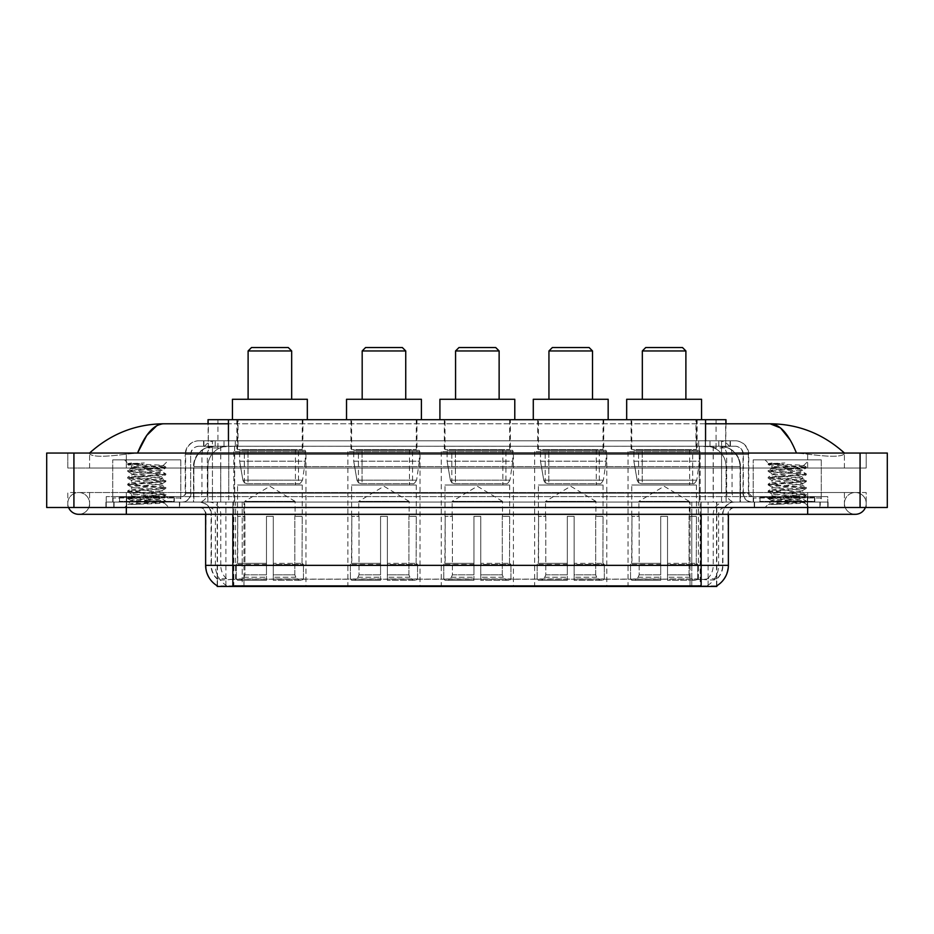 <?xml version="1.0" encoding="UTF-8"?>
<svg xmlns="http://www.w3.org/2000/svg" width="934" height="934" viewBox="0 0 934 934"><rect width="100%" height="100%" fill="white"/><g stroke="black" fill="none" stroke-linecap="round" stroke-linejoin="round"><path stroke-width="0.7" stroke-dasharray="4.67 3.5" d="M700.185 451.682L628.045 451.682L700.185 451.682L700.185 586.459L628.045 586.459L700.185 586.459M628.045 451.682L628.045 586.459M420.031 451.682L347.892 451.682L420.031 451.682L420.031 586.459L347.892 586.459L420.031 586.459M347.892 451.682L347.892 586.459M513.42 451.682L441.268 451.682L513.42 451.682L513.42 586.459L441.268 586.459L513.42 586.459M441.268 451.682L441.268 586.459M606.808 451.682L534.657 451.682L606.808 451.682L606.808 586.459L534.657 586.459L606.808 586.459M534.657 451.682L534.657 586.459M305.955 451.682L233.815 451.682L305.955 451.682L305.955 586.459L233.815 586.459L305.955 586.459M233.815 451.682L233.815 586.459M719.519 446.242L723.056 446.487C725.613 447.258 726.489 447.736 725.66 447.946L716.063 447.946L710.587 446.779L699.321 446.265L234.679 446.265L223.413 446.779L217.937 447.946L208.34 447.946L208.025 423.779M725.975 419.693L208.025 419.693M721.889 446.324A20.42 20.42 0 0 1 740.475 466.661L740.475 502.048L193.525 502.048L740.475 502.048M208.025 447.818L212.111 446.324L221.113 446.242L214.481 446.242M212.111 446.324A20.42 20.42 0 0 0 193.525 466.661L193.945 502.048M217.202 586.459L716.798 586.459M217.202 585.781L217.202 502.048L716.798 502.048L217.202 502.048M302.896 419.693L236.874 419.693L302.896 419.693L302.896 451.682L236.874 451.682L302.896 451.682M236.874 419.693L236.874 451.682M603.738 419.693L537.715 419.693L603.738 419.693L603.738 451.682L537.715 451.682L603.738 451.682M537.715 419.693L537.715 451.682M510.361 419.693L444.339 419.693L510.361 419.693L510.361 451.682L444.339 451.682L510.361 451.682M444.339 419.693L444.339 451.682M416.973 419.693L350.951 419.693L416.973 419.693L416.973 451.682L350.951 451.682L416.973 451.682M350.951 419.693L350.951 451.682M697.126 419.693L631.104 419.693L697.126 419.693L697.126 451.682L631.104 451.682L697.126 451.682M631.104 419.693L631.104 451.682M725.975 423.779L725.66 447.946L725.66 419.693M221.113 446.242L712.887 446.242M807.665 507.501L807.665 492.522L807.665 507.501L807.665 492.522L855.311 492.522A10.893 10.893 0 0 1 865.409 507.501A10.893 10.893 0 0 0 866.203 503.414A10.893 10.893 0 0 1 865.409 507.501A10.893 10.893 0 0 0 855.311 492.522A10.893 10.893 0 0 0 844.418 503.414A10.893 10.893 0 0 1 855.311 492.522L126.335 492.522L866.203 492.522L866.203 507.501L89.582 507.501L866.203 507.501L866.203 492.522L67.797 492.522L67.797 507.501L807.665 507.501L67.797 507.501L67.797 492.522L807.665 492.522L807.665 514.307L126.335 514.307L126.335 492.522L89.582 492.522L126.335 492.522L126.335 507.501L126.335 502.048L828.084 502.048L828.084 507.501L828.084 502.048L105.916 502.048L105.916 507.501L105.916 502.048L126.335 502.048L126.335 507.501L126.335 492.522L126.335 507.501M126.335 514.307L126.335 503.414L126.335 514.307L78.69 514.307A10.893 10.893 0 0 0 89.582 503.414A10.893 10.893 0 0 0 78.69 492.522A10.893 10.893 0 0 0 68.591 507.501A10.893 10.893 0 0 1 67.797 503.414A10.893 10.893 0 0 0 68.591 507.501M78.69 514.307A10.893 10.893 0 0 0 89.582 503.414A10.893 10.893 0 0 1 78.69 514.307A10.893 10.893 0 0 0 89.582 503.414A10.893 10.893 0 0 0 78.69 492.522A10.893 10.893 0 0 0 67.797 503.414M807.665 514.307L807.665 503.414L807.665 514.307L855.311 514.307A10.893 10.893 0 0 1 844.418 503.414A10.893 10.893 0 0 0 855.311 514.307A10.893 10.893 0 0 1 844.418 503.414M753.213 502.048L753.213 459.855L753.213 496.608L821.278 496.608L821.278 459.855L753.213 459.855L821.278 459.855L753.213 459.855L821.278 459.855L821.278 502.048L753.213 502.048L821.278 502.048M112.722 502.048L112.722 459.855L112.722 496.608L180.787 496.608L180.787 459.855L112.722 459.855L180.787 459.855L112.722 459.855L180.787 459.855L180.787 502.048L112.722 502.048L180.787 502.048M213.886 446.242L719.986 446.242L213.886 446.242A20.42 20.42 0 0 0 193.466 466.661L220.693 466.661L220.693 502.048L193.466 502.048L740.405 502.048L220.693 502.048M719.986 446.242A20.42 20.42 0 0 1 740.405 466.661L740.405 502.048M705.555 423.779L228.445 423.779M844.418 453.048C823.099 433.796 798.336 424.036 770.13 423.779L163.87 423.779C135.769 424.001 111.006 433.75 89.582 453.048L89.582 453.667C91.754 456.924 104.001 457.088 126.335 454.134L137.555 453.048L796.445 453.048L807.665 454.134C829.952 457.088 842.199 456.924 844.418 453.667L844.418 453.048L844.418 453.667C842.246 456.924 829.999 457.088 807.665 454.134L796.445 453.048L137.555 453.048L126.335 454.134C104.048 457.088 91.801 456.924 89.582 453.667L89.582 453.048M887.3 453.048L46.7 453.048L46.7 507.501L887.3 507.501M126.335 453.048L807.665 453.048L126.335 453.048L126.335 468.016L866.203 468.016L866.203 453.048L807.665 453.048L866.203 453.048L866.203 468.016L67.797 468.016L67.797 453.048L67.797 468.016L807.665 468.016L89.582 468.016L126.335 468.016L126.335 453.048M844.418 492.522L844.418 507.501L844.418 492.522M89.582 492.522L89.582 507.501L89.582 492.522M844.418 468.016L807.665 468.016L844.418 468.016L844.418 453.667L844.418 468.016M89.582 468.016L89.582 453.667L89.582 468.016M790.211 440.042L796.445 453.048M156.795 425.694L163.87 423.779M179.772 502.048L113.75 502.048L179.772 502.048L179.772 507.501L113.75 507.501L179.772 507.501M113.75 502.048L113.75 507.501M820.25 502.048L754.228 502.048L820.25 502.048L820.25 507.501L754.228 507.501L820.25 507.501M754.228 502.048L754.228 507.501M180.449 497.974L113.061 497.974L180.449 497.974L180.449 502.048L113.061 502.048L180.449 502.048M113.061 497.974L113.061 502.048M820.939 497.974L753.551 497.974L820.939 497.974L820.939 502.048L753.551 502.048L820.939 502.048M753.551 497.974L753.551 502.048M701.142 585.91C709.665 586.587 714.825 586.587 716.6 585.91L217.4 585.91C219.175 586.587 224.323 586.587 232.858 585.91M691.779 585.84L691.779 565.35L206.04 565.35A23.817 23.455 -90 0 0 217.202 585.641L217.4 579.232C219.163 580.236 224.323 580.236 232.858 579.232L701.142 579.232C709.665 580.236 714.814 580.236 716.6 579.232A18.376 18.376 0 0 0 722.928 565.35L242.221 565.35L242.221 585.84M716.6 585.91L716.798 578.835A18.376 18.096 90 0 0 722.589 565.35L722.928 514.307A12.247 12.247 0 0 1 735.175 502.048L198.825 502.048L735.175 502.048M217.4 579.232A18.376 18.376 0 0 1 211.072 565.35L211.072 514.307L728.368 514.307A6.807 6.807 0 0 1 735.175 507.501L198.825 507.501L735.175 507.501M759.681 502.048L814.81 502.048L759.681 502.048L759.681 497.974L814.81 497.974L759.681 497.974M814.81 502.048L814.81 497.974M119.19 502.048L174.319 502.048L119.19 502.048L119.19 497.974L174.319 497.974L119.19 497.974M174.319 502.048L174.319 497.974M827.746 502.048L106.254 502.048L827.746 502.048L827.746 507.501L106.254 507.501L827.746 507.501L827.746 496.608L106.254 496.608L827.746 496.608L827.746 502.048M716.798 578.835L707.552 578.718C704.866 579.594 699.613 579.734 691.779 579.127L242.221 579.127C234.399 579.734 229.145 579.594 226.448 578.718L217.202 578.835A18.376 18.096 -90 0 1 211.411 565.35L232.858 565.35L232.858 514.307L211.072 514.307C210.348 506.858 206.262 502.784 198.825 502.048M106.254 507.501L106.254 502.048L106.254 507.501M203.589 440.79L730.411 440.79L203.589 440.79L203.589 446.242L730.411 446.242L203.589 446.242M735.175 446.242L198.825 446.242L735.175 446.242A8.172 8.172 0 0 1 743.347 454.403L743.347 493.21L185.212 493.21A3.397 3.397 0 0 1 181.803 496.608L752.197 496.608L181.803 496.608M198.825 440.79L735.175 440.79L198.825 440.79A13.613 13.613 0 0 0 185.212 454.403L743.347 454.403L190.653 454.403L190.653 493.21A8.85 8.85 0 0 1 181.803 502.048L752.197 502.048L181.803 502.048M735.175 440.79A13.613 13.613 0 0 1 748.788 454.403L748.788 493.21L705.24 493.21L705.24 496.608M814.471 496.608L760.019 496.608L814.471 496.608L814.471 502.048L760.019 502.048L814.471 502.048M760.019 496.608L760.019 502.048M173.981 496.608L119.529 496.608L173.981 496.608L173.981 502.048L119.529 502.048L173.981 502.048M119.529 496.608L119.529 502.048M106.254 496.608L106.254 502.048L106.254 496.608M114.088 502.048L179.421 502.048L114.088 502.048L114.088 507.501L179.421 507.501L114.088 507.501M179.421 502.048L179.421 507.501M174.658 502.048L118.852 502.048L174.658 502.048A0.677 0.677 0 0 1 173.981 501.371L119.529 501.371L173.981 501.371L173.981 497.285A0.677 0.677 0 0 1 174.658 496.608L118.852 496.608L174.658 496.608M118.852 502.048A0.677 0.677 0 0 0 119.529 501.371L119.529 497.285A0.677 0.677 0 0 0 118.852 496.608M180.787 496.608L112.722 496.608M135.056 504.372L165.738 502.06L164.267 502.912L168.949 507.501L124.561 507.501L131.367 500.694C129.931 501.465 164.991 502.177 164.302 502.854C165.493 503.379 146.381 503.905 135.056 504.372L127.876 504.372L146.755 500.694L131.367 500.694C130.421 499.562 163.088 498.417 162.142 497.285C163.088 496.152 130.421 495.02 131.367 493.888C130.421 492.755 163.088 491.611 162.142 490.478C163.088 489.346 130.421 488.213 131.367 487.081C130.421 485.949 163.088 484.804 162.142 483.672C163.088 482.539 130.421 481.407 131.367 480.274C130.421 479.142 163.088 477.998 162.142 476.865C163.088 475.733 130.421 474.6 131.367 473.468C130.421 472.335 163.088 471.191 162.142 470.059L162.142 471.763C163.088 470.631 130.421 469.498 131.367 468.366L163.217 465.576C164.711 464.817 127.398 464.105 128.133 463.427L124.561 459.855L168.949 459.855L124.561 459.855M163.193 465.517L168.949 459.855M165.738 502.06L127.689 498.569L165.832 495.16L127.771 491.856L165.832 488.354L127.689 484.956L165.832 481.547L127.689 478.15L165.738 474.834L162.142 476.865L162.142 478.57C163.088 477.437 130.421 476.305 131.367 475.173C130.421 474.04 163.088 472.896 162.142 471.763L165.738 473.795L127.689 470.491L165.832 467.082L127.689 463.684L144.326 462.972C135.126 464.07 130.807 465.295 131.367 466.661L131.367 468.366L127.771 470.397M165.738 474.834L127.689 471.343L165.738 468.027L162.142 470.059C163.088 468.926 130.421 467.794 131.367 466.661L127.689 464.537L144.326 462.972M165.738 481.64L162.142 483.672L162.142 485.376C163.088 484.244 130.421 483.111 131.367 481.979C130.421 480.847 163.088 479.702 162.142 478.57L165.738 480.601L127.689 477.297L165.738 473.795M127.771 471.437L131.472 473.585L131.367 475.173L127.771 477.204M165.738 488.447L162.142 490.478L162.142 492.183C163.088 491.05 130.421 489.918 131.367 488.786C130.421 487.653 163.088 486.509 162.142 485.376L165.738 487.408L127.689 484.104L165.738 480.601M127.771 478.243L131.472 480.391L131.367 481.979L127.771 484.01M165.738 495.253L162.142 497.285L162.142 498.989C163.088 497.857 130.421 496.725 131.367 495.592C130.421 494.46 163.088 493.315 162.142 492.183L165.738 494.214L127.689 490.91L165.738 487.408M127.771 485.05L131.472 487.198L131.367 488.786L127.771 490.817M146.755 500.694L162.037 498.873L165.738 501.021L127.771 497.624L165.738 494.214M127.771 491.856L131.472 494.004L131.367 495.592L127.771 497.624M124.561 507.501L168.949 507.501M131.367 500.694L127.771 498.663M146.755 466.661L131.367 466.661M131.531 462.972L127.771 463.591M127.876 504.372L165.738 501.021M165.738 468.027L127.771 464.63M754.579 502.048L819.912 502.048L754.579 502.048L754.579 507.501L819.912 507.501L754.579 507.501M819.912 502.048L819.912 507.501M815.149 502.048L759.342 502.048L815.149 502.048A0.677 0.677 0 0 1 814.471 501.371L760.019 501.371L814.471 501.371L814.471 497.285A0.677 0.677 0 0 1 815.149 496.608L759.342 496.608L815.149 496.608M759.342 502.048A0.677 0.677 0 0 0 760.019 501.371L760.019 497.285A0.677 0.677 0 0 0 759.342 496.608M821.278 496.608L753.213 496.608M775.547 504.372L806.229 502.06L804.758 502.912L809.439 507.501L765.051 507.501L771.858 500.694C770.422 501.465 805.482 502.177 804.793 502.854C805.984 503.379 786.872 503.905 775.547 504.372L768.367 504.372L787.245 500.694L771.858 500.694C770.912 499.562 803.579 498.417 802.633 497.285C803.579 496.152 770.912 495.02 771.858 493.888C770.912 492.755 803.579 491.611 802.633 490.478C803.579 489.346 770.912 488.213 771.858 487.081C770.912 485.949 803.579 484.804 802.633 483.672C803.579 482.539 770.912 481.407 771.858 480.274C770.912 479.142 803.579 477.998 802.633 476.865C803.579 475.733 770.912 474.6 771.858 473.468C770.912 472.335 803.579 471.191 802.633 470.059L802.633 471.763C803.579 470.631 770.912 469.498 771.858 468.366L803.707 465.576C805.201 464.817 767.888 464.105 768.624 463.427L765.051 459.855L809.439 459.855L765.051 459.855M803.684 465.517L809.439 459.855M806.229 502.06L768.168 498.569L806.311 495.16L768.262 491.856L806.311 488.354L768.168 484.956L806.311 481.547L768.168 478.15L806.229 474.834L802.633 476.865L802.633 478.57C803.579 477.437 770.912 476.305 771.858 475.173C770.912 474.04 803.579 472.896 802.633 471.763L806.229 473.795L768.168 470.491L806.311 467.082L768.168 463.684L784.817 462.972C775.617 464.07 771.297 465.295 771.858 466.661L771.858 468.366L768.262 470.397M806.229 474.834L768.168 471.343L806.229 468.027L802.633 470.059C803.579 468.926 770.912 467.794 771.858 466.661L768.168 464.537L784.817 462.972M806.229 481.64L802.633 483.672L802.633 485.376C803.579 484.244 770.912 483.111 771.858 481.979C770.912 480.847 803.579 479.702 802.633 478.57L806.229 480.601L768.168 477.297L806.229 473.795M768.262 471.437L771.963 473.585L771.858 475.173L768.262 477.204M806.229 488.447L802.633 490.478L802.633 492.183C803.579 491.05 770.912 489.918 771.858 488.786C770.912 487.653 803.579 486.509 802.633 485.376L806.229 487.408L768.168 484.104L806.229 480.601M768.262 478.243L771.963 480.391L771.858 481.979L768.262 484.01M806.229 495.253L802.633 497.285L802.633 498.989C803.579 497.857 770.912 496.725 771.858 495.592C770.912 494.46 803.579 493.315 802.633 492.183L806.229 494.214L768.168 490.91L806.229 487.408M768.262 485.05L771.963 487.198L771.858 488.786L768.262 490.817M787.245 500.694L802.528 498.873L806.229 501.021L768.262 497.624L806.229 494.214M768.262 491.856L771.963 494.004L771.858 495.592L768.262 497.624M765.051 507.501L809.439 507.501M771.858 500.694L768.262 498.663M787.245 466.661L771.858 466.661M772.021 462.972L768.262 463.591M768.367 504.372L806.229 501.021M806.229 468.027L768.262 464.63M248.105 399.273L291.665 399.273L248.105 399.273M244.696 516.35L244.696 501.371L295.074 501.371L269.879 486.24L244.696 501.371L295.074 501.371L295.074 516.35M294.84 574.83L294.84 516.35L294.84 574.83L295.844 577.235L298.95 580.329L273.288 580.329L302.102 580.329L273.288 580.329L273.288 578.963L303.468 578.963L273.288 578.963L273.288 564.405L303.468 564.405L273.288 564.405L273.288 563.307L302.382 563.307L273.288 563.307L273.288 580.329L302.102 580.329L303.468 578.963L303.468 564.405L302.032 563.307L302.219 516.35L302.032 563.307L303.468 564.405L303.468 578.963L302.102 580.329L298.95 580.329L295.844 577.235L294.84 574.83L273.288 574.83L273.288 580.329L273.288 516.35L273.288 574.83L294.84 574.83M266.482 516.35L273.288 516.35L266.482 516.35L266.482 563.307L237.738 563.307L266.482 563.307L266.482 516.35L266.482 574.83L266.482 516.35L273.288 516.35L273.288 563.307L273.288 516.35L266.482 516.35M244.93 516.35L244.93 574.83L243.926 577.235L240.82 580.329L266.482 580.329L266.482 574.83L266.482 580.329L237.668 580.329L266.482 580.329L266.482 578.963L266.482 580.329L237.668 580.329L236.302 578.963L266.482 578.963L236.302 578.963L236.302 564.405L266.482 564.405L266.482 578.963L266.482 564.405L236.302 564.405L237.388 563.307L266.482 563.307L266.482 564.405L266.482 563.307L237.388 563.307L237.738 516.35L237.738 563.307L236.302 564.405L236.302 578.963L237.668 580.329L240.82 580.329L243.926 577.235L244.93 574.83L244.93 516.35L237.551 516.35L244.93 516.35M237.551 485.038L302.219 485.038L237.551 485.038L237.551 516.35M302.219 485.038L302.219 516.35M244.358 449.639L295.413 449.639L244.358 449.639L244.358 485.038L295.413 485.038L244.358 485.038M295.413 449.639L295.413 485.038M237.551 419.693L302.219 419.693L237.551 419.693L237.551 449.639L302.219 449.639L237.551 449.639M302.219 419.693L302.219 449.639M307.321 419.693L232.449 419.693L307.321 419.693M232.449 399.273L307.321 399.273M302.032 516.35L294.84 516.35L302.032 516.35M248.105 350.951L291.665 350.951M251.503 347.541L288.267 347.541M305.278 450.328L239.641 450.328L305.278 450.328L305.278 461.209L239.641 461.209L239.641 450.328L239.641 461.209L242.91 480.181C243.727 482.516 245.42 483.684 247.977 483.672L298.471 483.672L247.989 483.672L247.989 450.328L247.977 483.672C245.42 483.684 243.739 482.528 242.91 480.181L239.641 461.209L305.278 461.209L302.523 480.181L242.91 480.181L302.523 480.181C300.748 483.135 299.394 484.291 298.483 483.672L298.471 450.328L247.989 450.328L298.471 450.328M362.182 399.273L405.741 399.273L362.182 399.273M358.773 516.35L358.773 501.371L409.15 501.371L383.956 486.24L358.773 501.371L409.15 501.371L409.15 516.35M408.917 574.83L408.917 516.35L408.917 574.83L409.921 577.235L413.026 580.329L387.365 580.329L416.179 580.329L387.365 580.329L387.365 578.963L417.545 578.963L387.365 578.963L387.365 564.405L417.545 564.405L387.365 564.405L387.365 563.307L416.459 563.307L387.365 563.307L387.365 580.329L416.179 580.329L417.545 578.963L417.545 564.405L416.109 563.307L416.295 516.35L416.109 563.307L417.545 564.405L417.545 578.963L416.179 580.329L413.026 580.329L409.921 577.235L408.917 574.83L387.365 574.83L387.365 580.329L387.365 516.35L387.365 574.83L408.917 574.83M380.558 516.35L387.365 516.35L380.558 516.35L380.558 563.307L351.814 563.307L380.558 563.307L380.558 516.35L380.558 574.83L380.558 516.35L387.365 516.35L387.365 563.307L387.365 516.35L380.558 516.35M359.006 516.35L359.006 574.83L358.002 577.235L354.897 580.329L380.558 580.329L380.558 574.83L380.558 580.329L351.744 580.329L380.558 580.329L380.558 578.963L380.558 580.329L351.744 580.329L350.378 578.963L380.558 578.963L350.378 578.963L350.378 564.405L380.558 564.405L380.558 578.963L380.558 564.405L350.378 564.405L351.464 563.307L380.558 563.307L380.558 564.405L380.558 563.307L351.464 563.307L351.814 516.35L351.814 563.307L350.378 564.405L350.378 578.963L351.744 580.329L354.897 580.329L358.002 577.235L359.006 574.83L359.006 516.35L351.628 516.35L359.006 516.35M351.628 485.038L416.295 485.038L351.628 485.038L351.628 516.35M416.295 485.038L416.295 516.35M358.434 449.639L409.489 449.639L358.434 449.639L358.434 485.038L409.489 485.038L358.434 485.038M409.489 449.639L409.489 485.038M351.628 419.693L416.295 419.693L351.628 419.693L351.628 449.639L416.295 449.639L351.628 449.639M416.295 419.693L416.295 449.639M421.397 419.693L346.526 419.693L421.397 419.693M346.526 399.273L421.397 399.273M416.109 516.35L408.917 516.35L416.109 516.35M362.182 350.951L405.741 350.951M365.579 347.541L402.344 347.541M419.354 450.328L353.717 450.328L419.354 450.328L419.354 461.209L353.717 461.209L353.717 450.328L353.717 461.209L356.986 480.181C357.804 482.516 359.497 483.684 362.065 483.672L412.548 483.672L362.065 483.672L362.065 450.328L362.065 483.672C359.497 483.684 357.815 482.528 356.986 480.181L353.717 461.209L419.354 461.209L416.599 480.181L356.986 480.181L416.599 480.181C414.824 483.135 413.47 484.291 412.559 483.672L412.548 450.328L362.065 450.328L412.548 450.328M455.57 399.273L499.13 399.273L455.57 399.273M452.161 516.35L452.161 501.371L502.527 501.371L477.344 486.24L452.161 501.371L502.527 501.371L502.527 516.35M502.294 574.83L502.294 516.35L502.294 574.83L503.309 577.235L506.415 580.329L480.753 580.329L509.567 580.329L480.753 580.329L480.753 578.963L510.933 578.963L480.753 578.963L480.753 564.405L510.933 564.405L480.753 564.405L480.753 563.307L509.836 563.307L480.753 563.307L480.753 580.329L509.567 580.329L510.933 578.963L510.933 564.405L509.497 563.307L509.672 516.35L509.497 563.307L510.933 564.405L510.933 578.963L509.567 580.329L506.415 580.329L503.309 577.235L502.294 574.83L480.753 574.83L480.753 580.329L480.753 516.35L480.753 574.83L502.294 574.83M473.947 516.35L480.753 516.35L473.947 516.35L473.947 563.307L445.191 563.307L473.947 563.307L473.947 516.35L473.947 574.83L473.947 516.35L480.753 516.35L480.753 563.307L480.753 516.35L473.947 516.35M452.395 516.35L452.395 574.83L451.391 577.235L448.273 580.329L473.947 580.329L473.947 574.83L473.947 580.329L445.121 580.329L473.947 580.329L473.947 578.963L473.947 580.329L445.121 580.329L443.755 578.963L473.947 578.963L443.755 578.963L443.755 564.405L473.947 564.405L473.947 578.963L473.947 564.405L443.755 564.405L444.853 563.307L473.947 563.307L473.947 564.405L473.947 563.307L444.853 563.307L445.191 516.35L445.191 563.307L443.755 564.405L443.755 578.963L445.121 580.329L448.273 580.329L451.391 577.235L452.395 574.83L452.395 516.35L445.016 516.35L452.395 516.35M445.016 485.038L509.672 485.038L445.016 485.038L445.016 516.35M509.672 485.038L509.672 516.35M451.822 449.639L502.866 449.639L451.822 449.639L451.822 485.038L502.866 485.038L451.822 485.038M502.866 449.639L502.866 485.038M445.016 419.693L509.672 419.693L445.016 419.693L445.016 449.639L509.672 449.639L445.016 449.639M509.672 419.693L509.672 449.639M514.786 419.693L439.914 419.693L514.786 419.693M439.914 399.273L514.786 399.273M509.497 516.35L502.294 516.35L509.497 516.35M455.57 350.951L499.13 350.951M458.968 347.541L495.721 347.541M512.743 450.328L447.094 450.328L512.743 450.328L512.743 461.209L447.094 461.209L447.094 450.328L447.094 461.209L450.375 480.181C451.192 482.516 452.873 483.684 455.442 483.672L505.936 483.672L455.442 483.672L455.453 450.328L455.442 483.672C452.885 483.684 451.192 482.528 450.375 480.181L447.094 461.209L512.743 461.209L509.976 480.181L450.375 480.181L509.976 480.181C508.201 483.135 506.858 484.291 505.936 483.672L505.936 450.328L455.453 450.328L505.936 450.328M548.947 399.273L592.506 399.273L548.947 399.273M545.549 516.35L545.549 501.371L595.915 501.371L570.732 486.24L545.549 501.371L595.915 501.371L595.915 516.35M595.682 574.83L595.682 516.35L595.682 574.83L596.686 577.235L599.803 580.329L574.13 580.329L602.955 580.329L574.13 580.329L574.13 578.963L604.321 578.963L574.13 578.963L574.13 564.405L604.321 564.405L574.13 564.405L574.13 563.307L603.224 563.307L574.13 563.307L574.13 580.329L602.955 580.329L604.321 578.963L604.321 564.405L602.885 563.307L603.06 516.35L602.885 563.307L604.321 564.405L604.321 578.963L602.955 580.329L599.803 580.329L596.686 577.235L595.682 574.83L574.13 574.83L574.13 580.329L574.13 516.35L574.13 574.83L595.682 574.83M567.323 516.35L574.13 516.35L567.323 516.35L567.323 563.307L538.579 563.307L567.323 563.307L567.323 516.35L567.323 574.83L567.323 516.35L574.13 516.35L574.13 563.307L574.13 516.35L567.323 516.35M545.783 516.35L545.783 574.83L544.767 577.235L541.662 580.329L567.323 580.329L567.323 574.83L567.323 580.329L538.509 580.329L567.323 580.329L567.323 578.963L567.323 580.329L538.509 580.329L537.143 578.963L567.323 578.963L537.143 578.963L537.143 564.405L567.323 564.405L567.323 578.963L567.323 564.405L537.143 564.405L538.241 563.307L567.323 563.307L567.323 564.405L567.323 563.307L538.241 563.307L538.579 516.35L538.579 563.307L537.143 564.405L537.143 578.963L538.509 580.329L541.662 580.329L544.767 577.235L545.783 574.83L545.783 516.35L538.404 516.35L545.783 516.35M538.404 485.038L603.06 485.038L538.404 485.038L538.404 516.35M603.06 485.038L603.06 516.35M545.211 449.639L596.254 449.639L545.211 449.639L545.211 485.038L596.254 485.038L545.211 485.038M596.254 449.639L596.254 485.038M538.404 419.693L603.06 419.693L538.404 419.693L538.404 449.639L603.06 449.639L538.404 449.639M603.06 419.693L603.06 449.639M608.162 419.693L533.291 419.693L608.162 419.693M533.291 399.273L608.162 399.273M602.885 516.35L595.682 516.35L602.885 516.35M548.947 350.951L592.506 350.951M552.356 347.541L589.109 347.541M606.119 450.328L540.482 450.328L606.119 450.328L606.119 461.209L540.482 461.209L540.482 450.328L540.482 461.209L543.763 480.181C544.569 482.516 546.262 483.684 548.83 483.672L599.313 483.672L548.83 483.672L548.83 450.328L548.83 483.672C546.273 483.684 544.58 482.528 543.763 480.181L540.482 461.209L606.119 461.209L603.364 480.181L543.763 480.181L603.364 480.181C601.589 483.135 600.247 484.291 599.324 483.672L599.313 450.328L548.83 450.328L599.313 450.328M642.335 399.273L685.895 399.273L642.335 399.273M638.926 516.35L638.926 501.371L689.304 501.371L664.121 486.24L638.926 501.371L689.304 501.371L689.304 516.35M689.07 574.83L689.07 516.35L689.07 574.83L690.074 577.235L693.18 580.329L667.518 580.329L696.332 580.329L667.518 580.329L667.518 578.963L697.698 578.963L667.518 578.963L667.518 564.405L697.698 564.405L667.518 564.405L667.518 563.307L696.612 563.307L667.518 563.307L667.518 580.329L696.332 580.329L697.698 578.963L697.698 564.405L696.262 563.307L696.449 516.35L696.262 563.307L697.698 564.405L697.698 578.963L696.332 580.329L693.18 580.329L690.074 577.235L689.07 574.83L667.518 574.83L667.518 580.329L667.518 516.35L667.518 574.83L689.07 574.83M660.712 516.35L667.518 516.35L660.712 516.35L660.712 563.307L631.968 563.307L660.712 563.307L660.712 516.35L660.712 574.83L660.712 516.35L667.518 516.35L667.518 563.307L667.518 516.35L660.712 516.35M639.16 516.35L639.16 574.83L638.155 577.235L635.05 580.329L660.712 580.329L660.712 574.83L660.712 580.329L631.898 580.329L660.712 580.329L660.712 578.963L660.712 580.329L631.898 580.329L630.532 578.963L660.712 578.963L630.532 578.963L630.532 564.405L660.712 564.405L660.712 578.963L660.712 564.405L630.532 564.405L631.617 563.307L660.712 563.307L660.712 564.405L660.712 563.307L631.617 563.307L631.968 516.35L631.968 563.307L630.532 564.405L630.532 578.963L631.898 580.329L635.05 580.329L638.155 577.235L639.16 574.83L639.16 516.35L631.781 516.35L639.16 516.35M631.781 485.038L696.449 485.038L631.781 485.038L631.781 516.35M696.449 485.038L696.449 516.35M638.587 449.639L689.642 449.639L638.587 449.639L638.587 485.038L689.642 485.038L638.587 485.038M689.642 449.639L689.642 485.038M631.781 419.693L696.449 419.693L631.781 419.693L631.781 449.639L696.449 449.639L631.781 449.639M696.449 419.693L696.449 449.639M701.551 419.693L626.679 419.693L701.551 419.693M626.679 399.273L701.551 399.273M696.262 516.35L689.07 516.35L696.262 516.35M642.335 350.951L685.895 350.951M645.733 347.541L682.497 347.541M699.508 450.328L633.871 450.328L699.508 450.328L699.508 461.209L633.871 461.209L633.871 450.328L633.871 461.209L637.151 480.181C637.957 482.516 639.65 483.684 642.218 483.672L692.701 483.672L642.218 483.672L642.218 450.328L642.218 483.672C639.65 483.684 637.969 482.528 637.151 480.181L633.871 461.209L699.508 461.209L696.752 480.181L637.151 480.181L696.752 480.181C694.978 483.135 693.623 484.291 692.713 483.672L642.218 483.672M247.977 483.672L298.483 483.672L247.977 483.672M455.442 483.672L505.936 483.672L455.442 483.672M548.83 483.672L599.324 483.672L548.83 483.672M208.34 447.946L208.34 419.693M210.944 446.487A20.42 20.104 -90 0 0 193.945 466.661L740.475 466.661L713.249 466.661L713.249 502.048M740.055 502.048L740.055 466.661A20.42 20.104 90 0 0 723.056 446.487M220.751 446.242L220.751 466.661L193.525 466.661L193.525 502.048M217.482 586.459L217.482 502.048M699.321 446.265L699.321 502.048M710.587 446.779A20.42 20.104 90 0 1 726.138 466.661L726.138 502.048M234.679 446.265L234.679 502.048M223.413 446.779A20.42 20.104 -90 0 0 207.862 466.661L207.862 502.048M713.249 446.242L713.249 466.661L220.751 466.661L220.751 502.048M243.984 586.459L243.984 502.048M225.888 586.459L225.888 502.048M690.016 586.459L690.016 502.048M708.112 586.459L708.112 502.048M716.518 586.459L716.518 502.048M698.422 579.057L698.422 502.048M235.578 579.057L235.578 502.048M228.445 446.289L228.445 440.79M217.937 447.946L217.937 419.693M238.042 446.289L238.042 419.693M695.958 446.289L695.958 419.693M716.063 447.946L716.063 419.693M705.555 446.289L705.555 440.79M213.979 446.242A20.42 20.104 -90 0 0 193.875 466.661L193.466 502.048M713.179 446.242L713.179 466.661L740.405 466.661L739.985 502.048M220.693 446.242L220.693 466.661L713.179 466.661L713.179 502.048M860.074 453.048L860.074 507.501M73.926 453.048L73.926 507.501M807.665 468.016L807.665 453.048L807.665 468.016M126.335 468.016L126.335 454.134L126.335 468.016M719.88 446.242A20.42 20.104 -90 0 1 739.985 466.661L726.068 466.661L726.068 502.048M705.964 446.242A20.42 20.104 90 0 1 726.068 466.661L699.251 466.661L699.251 502.048M699.251 446.242L699.251 466.661L234.609 466.661L234.609 502.048M234.609 446.242L234.609 466.661L207.792 466.661L207.792 502.048M227.908 446.242A20.42 20.104 90 0 0 207.792 466.661L193.875 466.661L193.875 502.048M707.552 585.56A23.817 23.455 90 0 0 718.596 565.35L691.779 565.35L691.779 514.307L722.589 514.307A12.247 12.06 -90 0 1 734.661 502.048M701.142 507.501L701.142 514.307L205.632 514.307L242.221 514.307L242.221 507.501M728.368 514.307L232.858 514.307L232.858 507.501M199.339 507.501A6.807 6.701 90 0 1 206.04 514.307L205.632 565.35M701.142 579.232L701.142 565.35L232.858 565.35L232.858 579.232M208.702 507.501A6.807 6.701 90 0 1 215.404 514.307L215.404 565.35A23.817 23.455 -90 0 0 226.448 585.56M716.798 585.641A23.817 23.455 90 0 0 727.96 565.35L718.596 565.35L718.596 514.307A6.807 6.701 -90 0 1 725.298 507.501M728.368 565.35L727.96 514.307A6.807 6.701 -90 0 1 734.661 507.501M226.448 578.718A18.376 18.096 -90 0 1 220.774 565.35L242.221 565.35L242.221 579.127M691.779 579.127L691.779 507.501M707.552 578.718A18.376 18.096 90 0 0 713.226 565.35L713.226 514.307A12.247 12.06 -90 0 1 725.298 502.048M208.702 502.048A12.247 12.06 90 0 1 220.774 514.307L220.774 565.35L211.411 565.35L211.411 514.307A12.247 12.06 90 0 0 199.339 502.048M701.142 565.35L722.928 565.35L722.928 514.307L701.142 514.307L701.142 565.35M807.326 507.501L807.326 502.048L807.326 507.501M126.674 507.501L126.674 502.048L126.674 507.501M242.221 502.048L242.221 565.35L242.221 514.307L691.779 514.307L691.779 502.048M232.858 502.048L232.858 514.307M701.142 502.048L701.142 514.307M690.016 585.781L690.016 579.057M243.984 585.781L243.984 579.057M708.112 585.466L708.112 578.578M716.518 585.466L716.518 578.578M225.888 585.466L225.888 578.578M217.482 585.466L217.482 578.578M224.008 446.242L224.008 440.79M705.24 440.79L705.24 454.403L748.788 454.403L721.562 454.403L721.562 446.242M228.76 440.79L228.76 493.21L190.991 493.21A8.85 8.71 90 0 1 182.27 502.048M212.438 496.608L212.438 493.21L721.562 493.21L721.562 454.403L721.562 493.21L743.347 493.21C743.861 498.581 746.815 501.523 752.197 502.048M721.562 440.79L721.562 454.403L185.212 454.403L185.212 493.21L748.788 493.21L752.197 496.608M198.825 446.242C193.723 446.861 191.003 449.581 190.653 454.403L190.653 493.21L212.438 493.21L212.438 440.79M751.73 496.608A3.397 3.351 -90 0 1 748.379 493.21L748.379 454.403A13.613 13.403 90 0 0 734.965 440.79M126.674 496.608L126.674 502.048L126.674 496.608M807.326 496.608L807.326 502.048L807.326 496.608M215.357 440.79A13.613 13.403 -90 0 0 201.942 454.403L201.942 493.21A3.397 3.351 90 0 1 198.592 496.608M199.035 440.79A13.613 13.403 -90 0 0 185.621 454.403L185.621 493.21A3.397 3.351 90 0 1 182.27 496.608M718.643 440.79A13.613 13.403 90 0 1 732.058 454.403L732.058 493.21A3.397 3.351 -90 0 0 735.408 496.608M199.035 446.242A8.172 8.044 -90 0 0 190.991 454.403L705.24 454.403L705.24 493.21L228.76 493.21L228.76 496.608M721.562 496.608L721.562 502.048M228.76 446.242L228.76 502.048M215.357 446.242A8.172 8.044 -90 0 0 207.313 454.403L207.313 493.21A8.85 8.71 90 0 1 198.592 502.048M212.438 446.242L212.438 502.048M734.965 446.242A8.172 8.044 90 0 1 743.009 454.403L743.009 493.21A8.85 8.71 -90 0 0 751.73 502.048M718.643 446.242A8.172 8.044 90 0 1 726.687 454.403L726.687 493.21A8.85 8.71 -90 0 0 735.408 502.048M705.24 446.242L705.24 502.048M203.904 446.242L203.904 440.79M215.182 446.242L215.182 440.79M235.298 446.242L235.298 440.79M698.702 446.242L698.702 440.79M718.818 446.242L718.818 440.79M730.096 446.242L730.096 440.79M709.992 446.242L709.992 440.79M173.981 497.285L119.529 497.285L173.981 497.285M814.471 497.285L760.019 497.285L814.471 497.285M244.93 574.83L266.482 574.83L244.93 574.83M295.844 577.235L273.288 577.235L295.844 577.235M243.926 577.235L266.482 577.235L243.926 577.235M359.006 574.83L380.558 574.83L359.006 574.83M409.921 577.235L387.365 577.235L409.921 577.235M358.002 577.235L380.558 577.235L358.002 577.235M452.395 574.83L473.947 574.83L452.395 574.83M503.309 577.235L480.753 577.235L503.309 577.235M451.391 577.235L473.947 577.235L451.391 577.235M545.783 574.83L567.323 574.83L545.783 574.83M596.686 577.235L574.13 577.235L596.686 577.235M544.767 577.235L567.323 577.235L544.767 577.235M639.16 574.83L660.712 574.83L639.16 574.83M690.074 577.235L667.518 577.235L690.074 577.235M638.155 577.235L660.712 577.235L638.155 577.235M716.798 585.781L716.798 502.048M126.335 492.522L78.69 492.522L126.335 492.522M205.632 514.307C205.223 510.174 202.958 507.898 198.825 507.501M730.411 446.242L730.411 440.79M165.832 501.114L165.832 501.967M127.689 497.717L127.689 498.569M165.832 494.308L165.832 495.16M127.689 490.91L127.689 491.763M165.832 487.501L165.832 488.354M127.689 484.104L127.689 484.956M165.832 480.695L165.832 481.547M127.689 477.297L127.689 478.15M165.832 473.888L165.832 474.741M127.689 470.491L127.689 471.343M165.832 467.082L165.832 467.934M127.689 463.684L127.689 464.537M163.193 465.506L165.738 466.988M806.311 501.114L806.311 501.967M768.168 497.717L768.168 498.569M806.311 494.308L806.311 495.16M768.168 490.91L768.168 491.763M806.311 487.501L806.311 488.354M768.168 484.104L768.168 484.956M806.311 480.695L806.311 481.547M768.168 477.297L768.168 478.15M806.311 473.888L806.311 474.741M768.168 470.491L768.168 471.343M806.311 467.082L806.311 467.934M768.168 463.684L768.168 464.537M803.684 465.506L806.229 466.988M692.701 483.672L692.701 450.328M642.207 483.672L692.713 483.672"/><path stroke-width="1.4" d="M208.025 423.779L208.025 419.693L725.975 419.693L725.975 423.779M716.798 585.781L716.798 586.459L217.202 586.459L217.202 585.781M126.335 507.501L126.335 514.307L855.311 514.307A10.893 10.893 0 0 0 865.409 507.501A10.893 10.893 0 0 1 855.311 514.307A10.893 10.893 0 0 0 865.409 507.501A10.893 10.893 0 0 1 855.311 514.307M68.591 507.501A10.893 10.893 0 0 0 78.69 514.307A10.893 10.893 0 0 1 68.591 507.501A10.893 10.893 0 0 0 78.69 514.307L126.335 514.307M796.445 453.048C788.635 433.831 779.867 424.071 770.13 423.779L705.555 423.779M228.445 423.779L163.87 423.779C154.133 424.071 145.365 433.831 137.555 453.048L146.72 435.454L156.795 425.694M73.926 453.048L887.3 453.048L887.3 507.501L46.7 507.501L46.7 453.048L73.926 453.048L73.926 507.501M887.3 453.048L887.3 507.501M842.106 450.947L844.418 453.048C822.994 433.75 798.231 424.001 770.13 423.779L780.497 427.935L790.211 440.042M91.894 450.947L89.582 453.048C110.901 433.796 135.663 424.036 163.87 423.779M217.4 585.91A23.817 23.817 0 0 1 205.632 565.35L232.858 565.35L232.858 585.91L701.142 585.91L701.142 565.35L728.368 565.35L728.368 514.307M205.632 565.35L205.632 514.307M716.6 585.91A23.817 23.817 0 0 0 728.368 565.35M248.105 350.951L291.665 350.951L288.267 347.541L251.503 347.541L248.105 350.951L248.105 399.273M291.665 350.951L291.665 399.273M307.321 419.693L307.321 399.273L232.449 399.273L232.449 419.693M362.182 350.951L405.741 350.951L402.344 347.541L365.579 347.541L362.182 350.951L362.182 399.273M405.741 350.951L405.741 399.273M421.397 419.693L421.397 399.273L346.526 399.273L346.526 419.693M455.57 350.951L499.13 350.951L495.721 347.541L458.968 347.541L455.57 350.951L455.57 399.273M499.13 350.951L499.13 399.273M514.786 419.693L514.786 399.273L439.914 399.273L439.914 419.693M548.947 350.951L592.506 350.951L589.109 347.541L552.356 347.541L548.947 350.951L548.947 399.273M592.506 350.951L592.506 399.273M608.162 419.693L608.162 399.273L533.291 399.273L533.291 419.693M642.335 350.951L685.895 350.951L682.497 347.541L645.733 347.541L642.335 350.951L642.335 399.273M685.895 350.951L685.895 399.273M701.551 419.693L701.551 399.273L626.679 399.273L626.679 419.693M698.422 586.459L698.422 585.781M235.578 586.459L235.578 585.781M228.445 440.79L228.445 419.693M705.555 440.79L705.555 419.693M807.665 507.501L807.665 514.307M860.074 453.048L860.074 507.501M232.858 514.307L232.858 565.35L701.142 565.35L701.142 514.307"/></g></svg>
